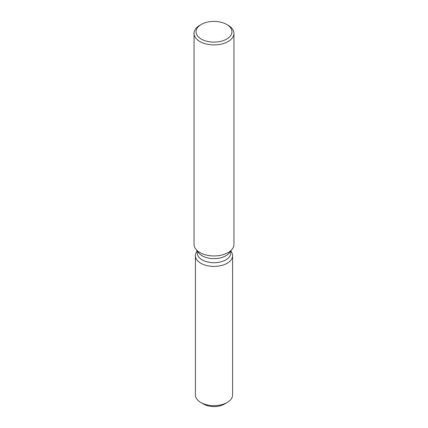 <?xml version="1.0" encoding="UTF-8"?>
<svg xmlns="http://www.w3.org/2000/svg" width="428" height="428" viewBox="0 0 428 428"><rect width="100%" height="100%" fill="white"/><g stroke="black" fill="none" stroke-linecap="round" stroke-linejoin="round"><path stroke-width="0.64" d="M232.597 255.677A18.597 10.737 180 0 1 227.15 263.268A18.597 10.737 180 0 0 230.976 251.295L230.756 251.011L230.976 251.295A18.597 10.737 180 0 1 232.597 255.677L232.597 394.91A18.597 10.737 180 0 1 227.15 402.502L224.331 404.128A14.611 8.437 180 0 1 202.428 403.315M230.74 251.038L230.74 253.044A16.74 9.662 180 0 1 225.834 259.876A16.74 9.662 180 0 1 207.596 261.973A16.74 9.662 180 0 1 197.26 253.044L197.26 251.038M227.15 263.268A18.597 10.737 180 0 1 203.455 264.52A18.597 10.737 180 0 1 197.024 251.295A18.597 10.737 180 0 0 195.403 255.677A18.597 10.737 180 0 0 206.885 265.595A18.597 10.737 180 0 0 227.15 263.268M226.69 24.433L228.103 25.252A19.945 11.513 180 0 1 233.945 33.389L233.945 244.441A19.945 11.513 180 0 1 232.206 249.139L229.28 252.921A16.74 9.662 180 0 1 225.834 255.805A16.74 9.662 180 0 1 198.72 252.921L195.794 249.139A19.945 11.513 180 0 1 194.055 244.441L194.055 33.389A19.945 11.513 180 0 1 199.897 25.252L201.31 24.433A17.949 10.363 180 0 1 226.69 24.433A17.949 10.363 180 0 1 226.69 39.092A17.949 10.363 180 0 1 201.31 39.092A17.949 10.363 180 0 1 201.31 24.433L199.897 25.252M232.206 249.139A19.945 11.513 180 0 1 228.103 252.584A19.945 11.513 180 0 1 195.794 249.139M233.945 33.389A19.945 11.513 180 0 1 228.103 41.532A19.945 11.513 180 0 1 206.366 44.031A19.945 11.513 180 0 1 194.055 33.389M200.85 402.502L203.669 404.128A14.611 8.437 180 0 0 224.331 404.128L227.15 402.502A18.597 10.737 180 0 1 200.85 402.502A18.597 10.737 180 0 1 195.403 394.91L195.403 255.677M197.244 251.011L197.024 251.295L197.244 251.011"/></g></svg>
